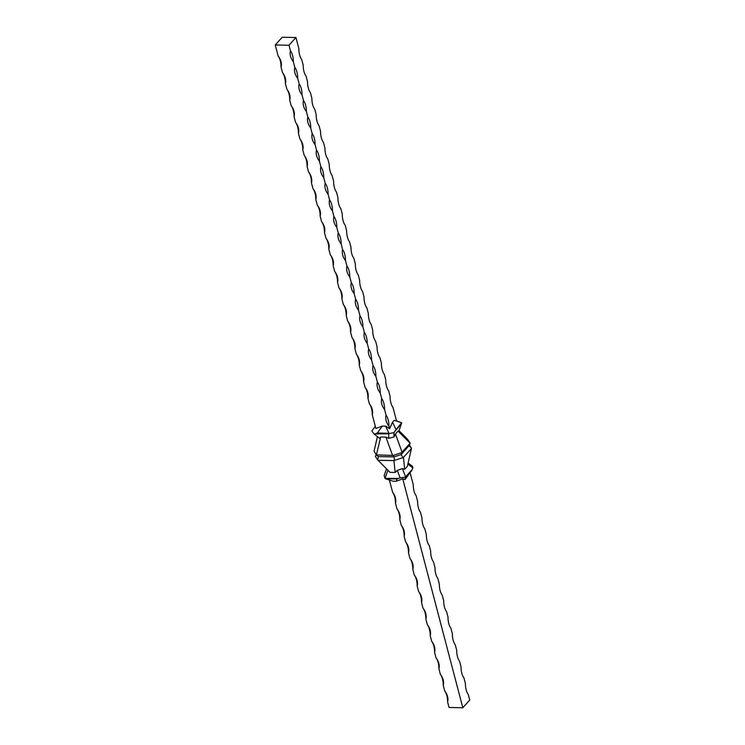 <?xml version="1.0" encoding="UTF-8"?>
<svg xmlns="http://www.w3.org/2000/svg" width="745" height="745" viewBox="0 0 745 745"><rect width="100%" height="100%" fill="white"/><g stroke="black" fill="none" stroke-linecap="round" stroke-linejoin="round"><path stroke-width="1.12" d="M410.169 472.926L413.261 484.706A13.447 6.64 91.1 0 0 416.157 495.742L417.6 501.264A13.447 6.64 91.1 0 0 420.497 512.309L421.949 517.831A13.447 6.64 91.1 0 0 424.846 528.866L426.298 534.389A13.447 6.64 91.1 0 0 429.195 545.433L430.638 550.955A13.447 6.64 91.1 0 0 433.534 562L434.987 567.513A13.447 6.64 91.1 0 0 437.883 578.558L439.327 584.08A13.447 6.64 91.1 0 0 442.223 595.125L443.675 600.638A13.447 6.64 91.1 0 0 446.572 611.682L448.024 617.205A13.447 6.64 91.1 0 0 450.921 628.249L452.364 633.771A13.447 6.64 91.1 0 0 455.26 644.807L456.713 650.329A13.447 6.64 91.1 0 0 459.609 661.374L461.053 666.896A13.447 6.64 91.1 0 0 463.949 677.931L465.401 683.454A13.447 6.64 91.1 0 0 468.298 694.498L469.741 700.021L462.813 707.75L449.058 707.489L447.615 701.967A13.447 10.151 -138.1 0 0 444.718 690.922A13.447 6.64 -88.9 0 1 447.615 701.967M392.568 492.175A13.447 6.64 -88.9 0 1 395.474 503.21A13.447 10.151 -138.1 0 0 392.568 492.175L389.384 480.013M444.718 690.922L443.266 685.4A13.447 10.151 -138.1 0 0 440.37 674.365A13.447 6.64 -88.9 0 1 443.266 685.4M440.37 674.365L438.917 668.842A13.447 10.151 -138.1 0 0 436.021 657.798A13.447 6.64 -88.9 0 1 438.917 668.842M436.021 657.798L434.577 652.275A13.447 10.151 -138.1 0 0 431.681 641.24A13.447 6.64 -88.9 0 1 434.577 652.275M431.681 641.24L430.228 635.718A13.447 10.151 -138.1 0 0 427.332 624.673A13.447 6.64 -88.9 0 1 430.228 635.718M427.332 624.673L425.889 619.151A13.447 10.151 -138.1 0 0 422.992 608.116A13.447 6.64 -88.9 0 1 425.889 619.151M422.992 608.116L421.54 602.593A13.447 10.151 -138.1 0 0 418.643 591.549A13.447 6.64 -88.9 0 1 421.54 602.593M418.643 591.549L417.191 586.026A13.447 10.151 -138.1 0 0 414.295 574.982A13.447 6.64 -88.9 0 1 417.191 586.026M414.295 574.982L412.851 569.469A13.447 10.151 -138.1 0 0 409.955 558.424A13.447 6.64 -88.9 0 1 412.851 569.469M409.955 558.424L408.502 552.902A13.447 10.151 -138.1 0 0 405.606 541.857A13.447 6.64 -88.9 0 1 408.502 552.902M405.606 541.857L404.163 536.344A13.447 10.151 -138.1 0 0 401.266 525.3A13.447 6.64 -88.9 0 1 404.163 536.344M401.266 525.3L399.814 519.777A13.447 10.151 -138.1 0 0 396.917 508.733A13.447 6.64 -88.9 0 1 399.814 519.777M396.917 508.733L395.474 503.21M405.094 479.538L412.367 469.331L405.606 476.865L405.094 479.538L402.756 478.83L396.284 481.261L397.094 478.961L398.491 478.439L384.979 478.374L384.169 475.478L386.506 468.856M376.141 454.795L375.387 456.415L377.585 459.814L389.98 472.349L395.176 472.451L393.9 460.587L403.436 457.449L404.703 469.313L402.393 468.586L405.606 476.865M377.985 460.289L393.9 460.587M398.491 478.439L400.158 477.918L397.243 470.43L395.176 472.451M387.884 470.244L385.081 478.188M397.094 478.961L385.538 478.746L392.978 481.196L396.284 481.261M384.979 478.374L385.538 478.746M408.111 462.971L412.413 466.314L412.888 467.944L407.86 464.07M397.243 470.43L402.393 468.586M403.436 457.449L411.464 448.499L409.415 444.793M404.703 469.313L407.319 466.389L411.464 448.499M412.367 469.331L412.888 467.944M411.734 470.747L405.913 477.247M400.158 477.918L405.578 477.145M377.585 459.814L378.46 456.601L394.021 456.89L394.44 460.14M402.905 457.346L401.089 454.571L394.021 456.89L393.211 455.428L401.676 452.643L410.169 443.163L407.571 439.299L399.05 430.731M411.408 447.875L408.93 445.817L401.089 454.571L401.676 452.643M410.169 443.163L408.93 445.817M396.517 420.888L401.713 422.778L398.78 431.485L398.053 431.057L410.048 443.126M402.03 452.075L395.437 433.981L398.053 431.057M401.583 423.551L393.9 432.594L388.639 433.758L373.943 433.925L371.876 431.001L375.284 426.261M395.437 433.981L394.068 436.877L393.9 432.594M401.713 422.778L395.195 430.675M401.657 422.76L394.217 420.31L392.55 422.164L395.828 429.26M377.445 436.617L374.092 451.079L376.346 455.111L380.714 437.017L379.652 438.311L373.943 433.925M376.57 454.906L393.211 455.428M380.714 437.017L385.901 437.119L392.494 455.214M388.639 433.758L388.834 438.358L385.901 437.119M389.03 433.283L377.37 432.994L375.974 433.515M388.927 433.217L385.649 426.121L382.343 426.056L377.37 432.994M388.834 438.358L394.068 436.877M376.346 455.111L378.46 456.601M462.813 707.75L402.756 478.83M289.013 45.249L275.259 44.979L282.187 37.25L295.942 37.511L289.013 45.249L290.457 50.762A13.447 10.151 -138.1 0 0 293.353 61.807L294.806 67.329A13.447 10.151 -138.1 0 0 297.702 78.374L299.145 83.887A13.447 10.151 -138.1 0 0 302.042 94.932L303.494 100.454A13.447 10.151 -138.1 0 0 306.391 111.499L307.834 117.021A13.447 10.151 -138.1 0 0 310.74 128.056L312.183 133.578A13.447 10.151 -138.1 0 0 315.079 144.623L316.532 150.145A13.447 10.151 -138.1 0 0 319.428 161.181L320.872 166.703A13.447 10.151 -138.1 0 0 323.768 177.748L325.22 183.27A13.447 10.151 -138.1 0 0 328.117 194.305L329.56 199.828A13.447 10.151 -138.1 0 0 332.456 210.872L333.909 216.395A13.447 10.151 -138.1 0 0 336.805 227.43L338.258 232.952A13.447 10.151 -138.1 0 0 341.154 243.997L342.598 249.519A13.447 10.151 -138.1 0 0 345.494 260.564L346.947 266.077A13.447 10.151 -138.1 0 0 349.843 277.121L351.286 282.644A13.447 10.151 -138.1 0 0 354.182 293.688L355.635 299.201A13.447 10.151 -138.1 0 0 358.531 310.246L359.984 315.768A13.447 10.151 -138.1 0 0 362.88 326.813L364.324 332.335A13.447 10.151 -138.1 0 0 367.22 343.371L368.673 348.893A13.447 10.151 -138.1 0 0 371.569 359.937L373.012 365.46A13.447 10.151 -138.1 0 0 375.908 376.495L377.361 382.017A13.447 10.151 -138.1 0 0 380.257 393.062L381.71 398.584A13.447 10.151 -138.1 0 0 384.606 409.62L386.05 415.142A13.447 10.151 -138.1 0 0 388.946 426.187L389.616 428.757L392.55 422.164M275.259 44.979L278.155 56.024A13.447 6.64 -88.9 0 1 281.051 67.069A13.447 10.151 -138.1 0 0 278.155 56.024M281.051 67.069L282.495 72.591A13.447 6.64 -88.9 0 1 285.391 83.626A13.447 10.151 -138.1 0 0 282.495 72.591M285.391 83.626L286.844 89.149A13.447 6.64 -88.9 0 1 289.74 100.193A13.447 10.151 -138.1 0 0 286.844 89.149M289.74 100.193L291.183 105.716A13.447 6.64 -88.9 0 1 294.079 116.751A13.447 10.151 -138.1 0 0 291.183 105.716M294.079 116.751L295.532 122.273A13.447 6.64 -88.9 0 1 298.428 133.318A13.447 10.151 -138.1 0 0 295.532 122.273M298.428 133.318L299.881 138.84A13.447 6.64 -88.9 0 1 302.777 149.875A13.447 10.151 -138.1 0 0 299.881 138.84M302.777 149.875L304.221 155.398A13.447 6.64 -88.9 0 1 307.117 166.442A13.447 10.151 -138.1 0 0 304.221 155.398M307.117 166.442L308.57 171.965A13.447 6.64 -88.9 0 1 311.466 183A13.447 10.151 -138.1 0 0 308.57 171.965M311.466 183L312.909 188.522A13.447 6.64 -88.9 0 1 315.805 199.567A13.447 10.151 -138.1 0 0 312.909 188.522M315.805 199.567L317.258 205.089A13.447 6.64 -88.9 0 1 320.154 216.134A13.447 10.151 -138.1 0 0 317.258 205.089M320.154 216.134L321.598 221.647A13.447 6.64 -88.9 0 1 324.503 232.691A13.447 10.151 -138.1 0 0 321.598 221.647M324.503 232.691L325.947 238.214A13.447 6.64 -88.9 0 1 328.843 249.258A13.447 10.151 -138.1 0 0 325.947 238.214M328.843 249.258L330.296 254.771A13.447 6.64 -88.9 0 1 333.192 265.816A13.447 10.151 -138.1 0 0 330.296 254.771M333.192 265.816L334.635 271.338A13.447 6.64 -88.9 0 1 337.532 282.383A13.447 10.151 -138.1 0 0 334.635 271.338M337.532 282.383L338.984 287.905A13.447 6.64 -88.9 0 1 341.881 298.941A13.447 10.151 -138.1 0 0 338.984 287.905M341.881 298.941L343.324 304.463A13.447 6.64 -88.9 0 1 346.22 315.507A13.447 10.151 -138.1 0 0 343.324 304.463M346.22 315.507L347.673 321.03A13.447 6.64 -88.9 0 1 350.569 332.065A13.447 10.151 -138.1 0 0 347.673 321.03M350.569 332.065L352.022 337.587A13.447 6.64 -88.9 0 1 354.918 348.632A13.447 10.151 -138.1 0 0 352.022 337.587M354.918 348.632L356.361 354.154A13.447 6.64 -88.9 0 1 359.258 365.19A13.447 10.151 -138.1 0 0 356.361 354.154M359.258 365.19L360.71 370.712A13.447 6.64 -88.9 0 1 363.607 381.757A13.447 10.151 -138.1 0 0 360.71 370.712M363.607 381.757L365.05 387.279A13.447 6.64 -88.9 0 1 367.946 398.314A13.447 10.151 -138.1 0 0 365.05 387.279M367.946 398.314L369.399 403.837A13.447 6.64 -88.9 0 1 372.295 414.881A13.447 10.151 -138.1 0 0 369.399 403.837M372.295 414.881L375.862 428.487L382.343 426.056M385.649 426.121L389.616 428.757M295.942 37.511L298.838 48.555A13.447 6.64 91.1 0 0 301.734 59.6L303.187 65.113A13.447 6.64 91.1 0 0 306.083 76.158L307.527 81.68A13.447 6.64 91.1 0 0 310.423 92.725L311.876 98.247A13.447 6.64 91.1 0 0 314.772 109.282L316.215 114.805A13.447 6.64 91.1 0 0 319.111 125.849L320.564 131.371A13.447 6.64 91.1 0 0 323.46 142.407L324.904 147.929A13.447 6.64 91.1 0 0 327.809 158.974L329.253 164.496A13.447 6.64 91.1 0 0 332.149 175.531L333.602 181.054A13.447 6.64 91.1 0 0 336.498 192.098L337.941 197.621A13.447 6.64 91.1 0 0 340.838 208.656L342.29 214.178A13.447 6.64 91.1 0 0 345.186 225.223L346.63 230.745A13.447 6.64 91.1 0 0 349.526 241.79L350.979 247.303A13.447 6.64 91.1 0 0 353.875 258.347L355.328 263.87A13.447 6.64 91.1 0 0 358.224 274.914L359.667 280.427A13.447 6.64 91.1 0 0 362.564 291.472L364.016 296.994A13.447 6.64 91.1 0 0 366.913 308.039L368.356 313.561A13.447 6.64 91.1 0 0 371.252 324.596L372.705 330.119A13.447 6.64 91.1 0 0 375.601 341.163L377.054 346.686A13.447 6.64 91.1 0 0 379.95 357.721L381.393 363.243A13.447 6.64 91.1 0 0 384.29 374.288L385.742 379.81A13.447 6.64 91.1 0 0 388.639 390.846L390.082 396.368A13.447 6.64 91.1 0 0 392.978 407.413L396.554 421.018L394.217 420.31M293.353 61.807A13.447 6.64 91.1 0 0 290.457 50.762M297.702 78.374A13.447 6.64 91.1 0 0 294.806 67.329M302.042 94.932A13.447 6.64 91.1 0 0 299.145 83.887M306.391 111.499A13.447 6.64 91.1 0 0 303.494 100.454M310.74 128.056A13.447 6.64 91.1 0 0 307.834 117.021M315.079 144.623A13.447 6.64 91.1 0 0 312.183 133.578M319.428 161.181A13.447 6.64 91.1 0 0 316.532 150.145M323.768 177.748A13.447 6.64 91.1 0 0 320.872 166.703M328.117 194.305A13.447 6.64 91.1 0 0 325.22 183.27M332.456 210.872A13.447 6.64 91.1 0 0 329.56 199.828M336.805 227.43A13.447 6.64 91.1 0 0 333.909 216.395M341.154 243.997A13.447 6.64 91.1 0 0 338.258 232.952M345.494 260.564A13.447 6.64 91.1 0 0 342.598 249.519M349.843 277.121A13.447 6.64 91.1 0 0 346.947 266.077M354.182 293.688A13.447 6.64 91.1 0 0 351.286 282.644M358.531 310.246A13.447 6.64 91.1 0 0 355.635 299.201M362.88 326.813A13.447 6.64 91.1 0 0 359.984 315.768M367.22 343.371A13.447 6.64 91.1 0 0 364.324 332.335M371.569 359.937A13.447 6.64 91.1 0 0 368.673 348.893M375.908 376.495A13.447 6.64 91.1 0 0 373.012 365.46M380.257 393.062A13.447 6.64 91.1 0 0 377.361 382.017M384.606 409.62A13.447 6.64 91.1 0 0 381.71 398.584M388.946 426.187A13.447 6.64 91.1 0 0 386.05 415.142"/></g></svg>
